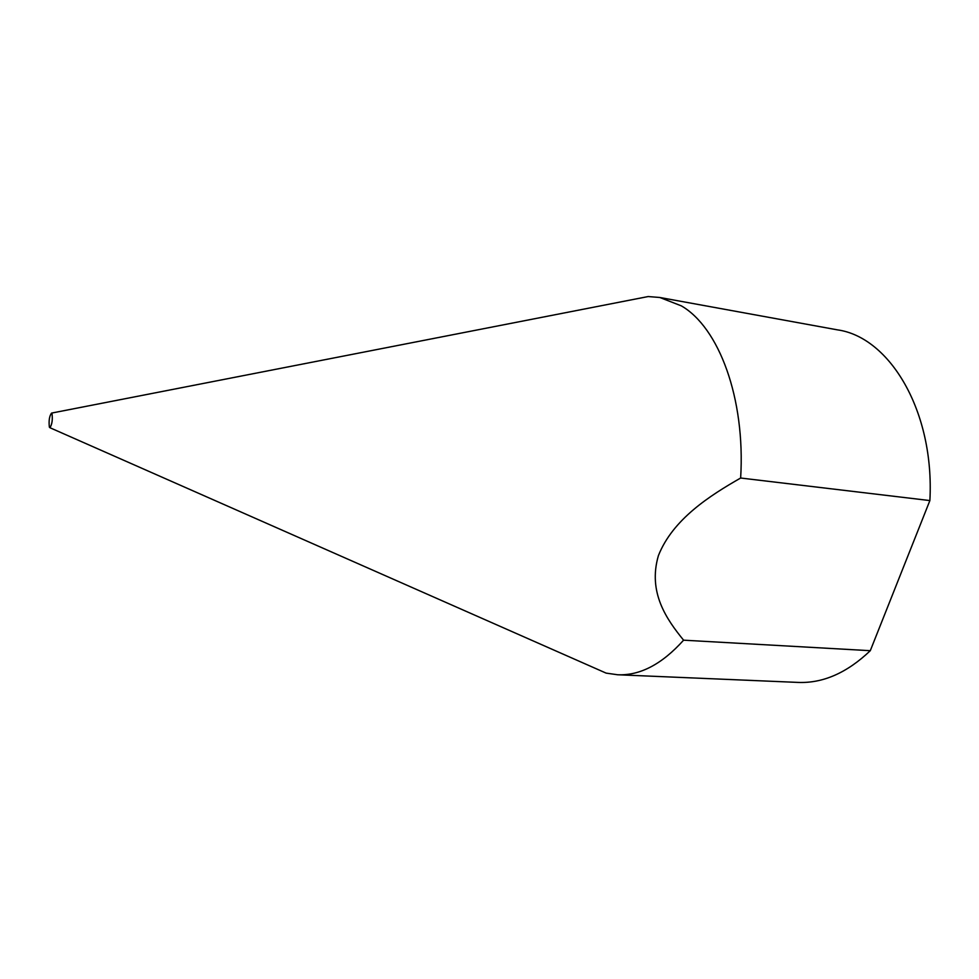 <?xml version="1.0" encoding="UTF-8"?>
<svg xmlns="http://www.w3.org/2000/svg" width="979" height="979" viewBox="0 0 979 979"><rect width="100%" height="100%" fill="white"/><g stroke="black" fill="none" stroke-linecap="round" stroke-linejoin="round"><path stroke-width="1.47" d="M627.196 300.663L648.196 296.551L659.809 297.481L681.335 305.864C718.708 327.329 745.509 397.951 740.65 478.021L929.879 500.575L870.294 650.692L683.587 640.18C662.024 664.19 640.046 675.718 617.639 674.764L606.111 673.111L586.531 664.472M870.294 650.692C847.019 672.867 822.935 683.44 798.044 682.412L617.639 674.764M49.378 427.174C48.644 420.737 49.366 416.051 51.557 413.089L51.997 413.603C52.756 419.71 52.071 424.409 49.929 427.713L49.378 427.174M659.809 297.481L837.449 329.862C889.63 337.07 934.712 411.253 929.879 500.575M683.587 640.18C666.834 619.572 647.633 592.564 658.39 555.68C672.793 519.139 710.154 495.447 740.65 478.021M51.557 413.089L648.196 296.551M49.929 427.713L606.111 673.111"/></g></svg>
